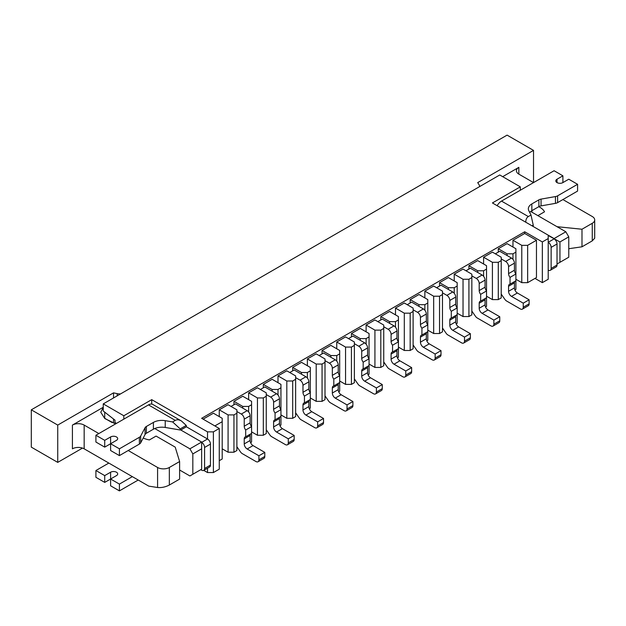 <?xml version="1.0" encoding="UTF-8"?>
<svg xmlns="http://www.w3.org/2000/svg" width="626" height="626" viewBox="0 0 626 626"><rect width="100%" height="100%" fill="white"/><g stroke="black" fill="none" stroke-linecap="round" stroke-linejoin="round"><path stroke-width="0.94" d="M233.952 452.215L236.886 450.517L236.886 413.215L233.952 414.913L233.952 452.215L228.075 452.215L222.207 448.826M233.952 414.913L228.075 414.913L219.264 409.819L228.075 404.732L236.886 409.819L236.886 413.215M263.319 435.258L266.261 433.56L266.261 396.258L263.319 397.956L263.319 435.258L257.45 435.258L251.574 431.87M263.319 397.956L257.45 397.956L248.639 392.862L257.45 387.776L266.261 392.862L266.261 396.258M292.694 418.301L295.628 416.603L295.628 379.301L292.694 380.999L292.694 418.301L286.818 418.301L280.949 414.913M292.694 380.999L286.818 380.999L278.007 375.905L286.818 370.819L295.628 375.905L295.628 379.301M322.061 401.344L325.004 399.646L325.004 362.344L322.061 364.042L322.061 401.344L316.193 401.344L310.316 397.956M322.061 364.042L316.193 364.042L307.382 358.948L316.193 353.862L325.004 358.948L325.004 362.344M351.436 384.387L354.371 382.689L354.371 345.388L351.436 347.086L351.436 384.387L345.56 384.387L339.683 380.999M351.436 347.086L345.56 347.086L336.749 341.992L345.56 336.905L354.371 341.992L354.371 345.388M380.804 367.431L383.738 365.733L383.738 328.431L380.804 330.129L380.804 367.431L374.927 367.431L369.058 364.042M380.804 330.129L374.927 330.129L366.116 325.043L374.927 319.949L383.738 325.043L383.738 328.431M410.171 350.474L413.113 348.776L413.113 311.474L410.171 313.172L410.171 350.474L404.302 350.474L398.426 347.086M410.171 313.172L404.302 313.172L395.491 308.086L404.302 302.992L413.113 308.086L413.113 311.474M439.546 333.517L442.48 331.819L442.48 294.517L439.546 296.215L439.546 333.517L433.669 333.517L427.793 330.129M439.546 296.215L433.669 296.215L424.858 291.129L433.669 286.035L442.48 291.129L442.48 294.517M468.913 316.56L471.847 314.862L471.847 277.561L468.913 279.259L468.913 316.56L463.037 316.56L457.168 313.172M468.913 279.259L463.037 279.259L454.226 274.172L463.037 269.078L471.847 274.172L471.847 277.561M498.28 299.604L501.223 297.906L501.223 260.604L498.28 262.302L498.28 299.604L492.412 299.604L486.535 296.215M498.28 262.302L492.412 262.302L483.601 257.216L492.412 252.129L501.223 257.216L501.223 260.604M250.572 442.621L251.574 442.042L251.574 404.732L248.639 406.43L248.639 411.971M279.947 425.664L280.949 425.085L280.949 387.776L278.007 389.474L278.007 395.014M309.314 408.708L310.316 408.129L310.316 370.819L307.382 372.517L307.382 378.057M338.682 391.751L339.683 391.172L339.683 353.862L336.749 355.56L336.749 361.1M368.057 374.794L369.058 374.215L369.058 336.905L366.116 338.603L366.116 344.144M397.424 357.837L398.426 357.258L398.426 319.949L395.491 321.647L395.491 327.187M426.791 340.88L427.793 340.301L427.793 302.992L424.858 304.69L424.858 310.23M456.166 323.924L457.168 323.345L457.168 286.035L454.226 287.733L454.226 293.273M485.533 306.967L486.535 306.388L486.535 269.078L483.601 270.776L483.601 276.316M514.901 290.01L515.902 289.431L515.902 252.129L512.968 253.82L512.968 259.36M527.655 282.647L536.466 277.561L536.466 240.259L527.655 245.345L527.655 282.647L521.779 282.647L515.902 279.259M200.766 469.68L201.642 470.189A4.155 2.394 -120 0 0 203.724 470.392L209.6 467.004A4.155 2.394 -120 0 0 210.453 465.102L210.453 444.077A4.155 2.394 -120 0 0 207.519 438.99L207.519 431.862L213.396 431.862L213.396 472.56L219.264 469.171L219.264 428.474L201.642 418.301L524.713 231.776L542.335 241.949L548.212 238.561L548.212 235.173L554.088 238.561L565.834 231.776L568.768 236.863L559.957 241.949L559.957 262.302L568.768 257.216L568.768 236.863M213.396 472.56L207.519 472.56L207.519 468.201M203.747 470.384L207.519 472.56M534.995 278.406L542.335 282.647L548.212 279.259L548.212 238.561M520.308 190.234L520.308 186.845L492.412 202.949L548.212 235.173M520.308 186.845L499.751 174.975L103.259 403.887L123.815 415.758L151.719 399.646L151.719 404.091M207.519 431.862L151.719 399.646M213.396 431.862L219.264 428.474M542.335 282.647L542.335 241.949M113.533 419.021L113.533 423.113M103.259 403.887L103.259 411.008L115.004 420.163L115.004 422.542L116.475 423.387M530.684 211.486L565.834 231.776M548.212 235.509L559.957 241.949M179.615 470.016L189.897 475.956L192.831 474.258L192.831 453.913L189.897 448.819L154.747 428.528M192.831 474.258L201.642 469.171L201.642 448.819L192.831 453.913M189.897 448.819L201.642 442.042L180.21 429.663M123.815 419.146L123.815 415.758M201.642 442.042L201.642 448.819M557.023 263.992L559.957 262.302M524.713 231.776L524.713 233.475L536.466 240.259M219.264 460.689L222.207 458.999L222.207 421.689L214.859 425.93M203.114 419.146L213.396 413.215L222.207 418.301L222.207 421.689M219.264 409.819L219.264 416.603M233.952 404.732L233.952 401.344L242.763 396.258L251.574 401.344L251.574 404.732M248.639 392.862L248.639 399.646M263.319 387.776L263.319 384.387L272.138 379.301L280.949 384.387L280.949 387.776M278.007 375.905L278.007 382.689M292.694 370.819L292.694 367.431L301.505 362.344L310.316 367.431L310.316 370.819M307.382 358.948L307.382 365.733M322.061 353.862L322.061 350.474L330.872 345.388L339.683 350.474L339.683 353.862M336.749 341.992L336.749 348.776M351.436 336.905L351.436 333.517L360.247 328.431L369.058 333.517L369.058 336.905M366.116 325.043L366.116 331.819M380.804 319.949L380.804 316.56L389.615 311.474L398.426 316.56L398.426 319.949M395.491 308.086L395.491 314.862M410.171 302.992L410.171 299.604L418.982 294.517L427.793 299.604L427.793 302.992M424.858 291.129L424.858 297.906M439.546 286.035L439.546 282.647L448.357 277.561L457.168 282.647L457.168 286.035M454.226 274.172L454.226 280.949M468.913 269.078L468.913 265.69L477.724 260.604L486.535 265.69L486.535 269.078M483.601 257.216L483.601 263.992M498.28 252.129L498.28 248.733L507.091 243.647L515.902 248.733L515.902 252.129M524.713 233.475L512.968 240.259L512.968 247.035M521.779 282.647L521.779 245.345L512.968 240.259M527.655 245.345L521.779 245.345M492.412 299.604L492.412 262.302M463.037 316.56L463.037 279.259M433.669 333.517L433.669 296.215M404.302 350.474L404.302 313.172M374.927 367.431L374.927 330.129M345.56 384.387L345.56 347.086M316.193 401.344L316.193 364.042M286.818 418.301L286.818 380.999M257.45 435.258L257.45 397.956M228.075 452.215L228.075 414.913M233.952 401.344L242.763 406.43L248.639 406.43M263.319 384.387L272.138 389.474L278.007 389.474M292.694 367.431L301.505 372.517L307.382 372.517M322.061 350.474L330.872 355.56L336.749 355.56M351.436 333.517L360.247 338.603L366.116 338.603M380.804 316.56L389.615 321.647L395.491 321.647M410.171 299.604L418.982 304.69L424.858 304.69M439.546 282.647L448.357 287.733L454.226 287.733M468.913 265.69L477.724 270.776L483.601 270.776M498.28 248.733L507.091 253.82L512.968 253.82M507.091 255.518L507.091 253.82M477.724 272.474L477.724 270.776M448.357 289.431L448.357 287.733M418.982 306.388L418.982 304.69M389.615 323.345L389.615 321.647M360.247 340.301L360.247 338.603M330.872 357.258L330.872 355.56M301.505 374.215L301.505 372.517M272.138 391.172L272.138 389.474M242.763 408.129L242.763 406.43M339.683 382.525L333.815 385.913L333.815 379.129L339.683 375.741A4.155 2.394 60 0 1 338.22 371.954L338.22 364.888A4.155 2.394 60 0 0 335.278 359.801L323.532 353.017L319.127 355.56M325.004 395.835L328.619 401.063A4.155 2.394 60 0 0 330.387 402.761L344.089 410.672A4.155 2.394 60 0 0 346.17 410.875A4.155 2.394 60 0 0 347.031 408.974L347.031 404.905L335.278 398.12A4.155 2.394 60 0 1 332.343 393.034L332.343 388.003A4.155 2.394 60 0 1 333.204 386.101A4.155 2.394 60 0 1 333.815 385.913M346.17 410.875L352.039 407.487A4.155 2.394 60 0 0 352.9 405.585L352.9 401.516L347.031 404.905M352.9 401.516L341.154 394.732A4.155 2.394 60 0 1 338.22 389.646L338.22 384.614A4.155 2.394 60 0 1 338.611 383.143M333.815 379.129A4.155 2.394 60 0 1 332.343 375.35L332.343 368.276A4.155 2.394 60 0 0 329.409 363.19L325.004 360.646M280.949 416.439L275.072 419.827L275.072 413.043L280.949 409.654A4.155 2.394 60 0 1 279.478 405.867L279.478 398.801A4.155 2.394 60 0 0 276.543 393.715L264.79 386.931L260.385 389.474M266.261 429.749L269.884 434.976A4.155 2.394 60 0 0 271.645 436.674L285.354 444.585A4.155 2.394 60 0 0 287.428 444.789A4.155 2.394 60 0 0 288.289 442.887L288.289 438.818L276.543 432.034A4.155 2.394 60 0 1 273.601 426.948L273.601 421.916A4.155 2.394 60 0 1 274.462 420.015A4.155 2.394 60 0 1 275.072 419.827M287.428 444.789L293.304 441.4A4.155 2.394 60 0 0 294.165 439.499L294.165 435.43L288.289 438.818M294.165 435.43L282.412 428.646A4.155 2.394 60 0 1 279.478 423.559L279.478 418.528A4.155 2.394 60 0 1 279.869 417.057M275.072 413.043A4.155 2.394 60 0 1 273.601 409.255L273.601 402.189A4.155 2.394 60 0 0 270.667 397.103L266.261 394.56M518.844 174.122L518.844 167.345A8.31 4.797 180 0 0 516.411 170.734A8.31 4.797 180 0 0 518.844 174.122L533.524 182.604L533.524 150.389L477.724 182.604L479.047 184.701A8.31 4.797 180 0 1 479.547 186.345A8.31 4.797 180 0 1 479.532 186.642M518.844 167.345L502.686 176.665M82.515 448.083L57.733 462.387L57.733 425.085L113.533 392.862L113.533 397.956M103.259 407.276L72.42 425.085A8.31 4.797 180 0 1 84.166 425.085L84.166 448.826A8.31 4.797 0 0 0 72.42 448.826L72.42 425.085M112.077 422.542L104.722 418.301L104.722 412.151M57.733 462.387L31.3 447.128L31.3 409.819L507.091 135.122L533.524 150.389M113.533 392.862L117.179 393.629L117.179 395.851M120.536 393.91A8.31 4.797 180 0 1 117.179 393.629M57.733 425.085L31.3 409.819M179.615 461.542L169.341 467.473L169.341 485.04L179.615 479.109L179.615 461.542L175.21 447.128L156.07 436.079L149.418 439.922A18.882 10.9 0 0 1 143.197 438.043M103.259 407.557L100.77 412.237L104.769 418.52L115.661 423.857M169.341 467.473A8.31 4.797 180 0 1 157.588 467.473L128.22 450.517M98.853 433.56L84.166 425.085M84.166 448.826L148.777 486.128L157.588 487.513C161.508 487.865 165.421 487.044 169.341 485.04M537.883 215.641L544.534 211.799A18.882 10.9 0 0 0 538.79 206.697M557.023 226.69L581.992 229.233L581.992 246.8L592.266 240.869L592.266 223.302L581.992 229.233M562.899 199.561L592.266 216.518A8.31 4.797 180 0 1 594.7 219.906A8.31 4.797 180 0 1 592.266 223.302M568.768 248.725L581.992 246.8M594.7 219.906L594.7 238.201L592.266 240.869M119.409 484.094L119.409 490.878L110.599 485.792L110.599 479.007L119.409 484.094L132.336 476.629M138.205 480.025L119.409 490.878M104.722 482.396L104.722 475.611L95.911 470.525L95.911 477.309L104.722 482.396L116.475 475.611A4.155 2.394 180 0 0 117.688 473.921A4.155 2.394 180 0 0 115.129 471.707A4.155 2.394 180 0 0 110.599 472.223L110.599 479.007M95.911 470.525L108.838 463.068M104.722 475.611L110.599 472.223M119.409 448.819L110.599 443.732L110.599 450.517L119.409 455.603L119.409 448.819L139.379 437.292A5.18 2.989 -0 0 0 140.678 436.048L145.06 427.73A5.18 2.989 180 0 1 146.351 426.486L153.401 422.417A11.957 6.902 180 0 1 165.225 420.672L172.619 421.932L175.296 420.382C177.017 419.451 179.067 419.655 181.454 420.993L186.251 425.43L180.21 428.912L180.21 429.999L165.225 427.456L165.225 420.672M180.797 429.999L186.376 426.775A8.725 5.039 120 0 0 186.251 425.43M175.296 420.382L148.487 404.905L95.911 435.258L104.722 440.344L110.599 436.956A4.155 2.394 -0 0 1 115.129 436.432A4.155 2.394 -0 0 1 117.688 438.646A4.155 2.394 -0 0 1 116.475 440.344L104.722 447.128L104.722 440.344M119.409 455.603L139.379 444.077A5.18 2.989 -0 0 0 140.678 442.832L145.06 434.514A5.18 2.989 180 0 1 146.351 433.27L153.401 429.201A11.957 6.902 180 0 1 165.225 427.456M95.911 435.258L95.911 442.042L104.722 447.128M203.724 470.392A4.155 2.394 -120 0 0 204.585 468.491L204.585 447.465A4.155 2.394 -120 0 0 201.642 442.379L207.519 438.99L186.376 426.775M148.487 404.905A8.725 5.039 -60 0 1 152.846 404.474L181.454 420.993M172.619 421.932L180.21 428.912M529.674 212.417A11.957 6.902 180 0 1 531.842 210.704L538.892 206.635A5.18 2.989 180 0 1 541.044 205.891L555.458 203.356A5.18 2.989 0 0 0 557.61 202.613L577.579 191.079L577.579 184.302L568.768 179.208L562.899 182.604A4.155 2.394 0 0 1 558.369 183.121A4.155 2.394 0 0 1 555.81 180.906A4.155 2.394 0 0 1 557.023 179.208L562.899 175.82L554.088 170.734L501.512 201.087L528.328 216.565L531.005 215.023L528.829 210.751A11.957 6.902 180 0 1 528.344 208.802A11.957 6.902 180 0 1 531.842 203.919L538.892 199.851A5.18 2.989 180 0 1 541.044 199.107L555.458 196.572A5.18 2.989 0 0 0 557.61 195.828L577.579 184.302M533.235 226.182L533.235 225.094L531.998 225.806M557.023 243.983L551.146 247.38A4.155 2.394 60 0 0 548.212 242.293L554.088 238.897A4.155 2.394 60 0 1 557.023 243.983L557.023 265.009A4.155 2.394 60 0 1 556.162 266.911L550.285 270.307A4.155 2.394 60 0 1 548.212 270.103M551.146 247.38L551.146 268.405A4.155 2.394 60 0 1 550.285 270.307M497.154 205.688A8.725 5.039 -60 0 1 501.512 201.087M562.899 175.82L562.899 182.604M525.762 222.207C525.809 219.468 526.662 217.59 528.328 216.565M533.235 225.094L531.005 215.023M310.316 399.482L304.439 402.87L304.439 396.086L310.316 392.698A4.155 2.394 60 0 1 308.845 388.91L308.845 381.844A4.155 2.394 60 0 0 305.911 376.758L294.165 369.974L289.76 372.517M295.628 412.792L299.251 418.019A4.155 2.394 60 0 0 301.012 419.717L314.721 427.628A4.155 2.394 60 0 0 316.795 427.832A4.155 2.394 60 0 0 317.656 425.93L317.656 421.861L305.911 415.077A4.155 2.394 60 0 1 302.976 409.991L302.976 404.959A4.155 2.394 60 0 1 303.829 403.058A4.155 2.394 60 0 1 304.439 402.87M316.795 427.832L322.672 424.444A4.155 2.394 60 0 0 323.532 422.542L323.532 418.473L317.656 421.861M323.532 418.473L311.787 411.689A4.155 2.394 60 0 1 308.845 406.603L308.845 401.571A4.155 2.394 60 0 1 309.236 400.1M304.439 396.086A4.155 2.394 60 0 1 302.976 392.306L302.976 385.233A4.155 2.394 60 0 0 300.034 380.146L295.628 377.603M369.058 365.568L363.182 368.957L363.182 362.172L369.058 358.784A4.155 2.394 60 0 1 367.587 354.997L367.587 347.931A4.155 2.394 60 0 0 364.653 342.845L352.9 336.06L348.494 338.603M354.371 378.879L357.994 384.106A4.155 2.394 60 0 0 359.754 385.804L373.464 393.715A4.155 2.394 60 0 0 375.537 393.918A4.155 2.394 60 0 0 376.398 392.017L376.398 387.948L364.653 381.164A4.155 2.394 60 0 1 361.711 376.077L361.711 371.046A4.155 2.394 60 0 1 362.571 369.144A4.155 2.394 60 0 1 363.182 368.957M375.537 393.918L381.414 390.53A4.155 2.394 60 0 0 382.275 388.629L382.275 384.56L376.398 387.948M382.275 384.56L370.522 377.775A4.155 2.394 60 0 1 367.587 372.689L367.587 367.658A4.155 2.394 60 0 1 367.978 366.187M363.182 362.172A4.155 2.394 60 0 1 361.711 358.393L361.711 351.319A4.155 2.394 60 0 0 358.776 346.233L354.371 343.69M486.535 297.741L480.658 301.129L480.658 294.345L486.535 290.957A4.155 2.394 60 0 1 485.064 287.17L485.064 280.104A4.155 2.394 60 0 0 482.13 275.017L470.384 268.233L465.979 270.776M471.847 311.052L475.47 316.279A4.155 2.394 60 0 0 477.231 317.977L490.94 325.888A4.155 2.394 60 0 0 493.014 326.091A4.155 2.394 60 0 0 493.875 324.19L493.875 320.121L482.13 313.336A4.155 2.394 60 0 1 479.195 308.25L479.195 303.219A4.155 2.394 60 0 1 480.056 301.317A4.155 2.394 60 0 1 480.658 301.129M493.014 326.091L498.891 322.703A4.155 2.394 60 0 0 499.751 320.802L499.751 316.733L493.875 320.121M499.751 316.733L488.006 309.948A4.155 2.394 60 0 1 485.064 304.862L485.064 299.831A4.155 2.394 60 0 1 485.463 298.359M480.658 294.345A4.155 2.394 60 0 1 479.195 290.566L479.195 283.492A4.155 2.394 60 0 0 476.253 278.406L471.847 275.863M457.168 314.698L451.291 318.086L451.291 311.302L457.168 307.914A4.155 2.394 60 0 1 455.697 304.126L455.697 297.06A4.155 2.394 60 0 0 452.762 291.974L441.009 285.19L436.604 287.733M442.48 328.008L446.103 333.235A4.155 2.394 60 0 0 447.864 334.933L461.573 342.845A4.155 2.394 60 0 0 463.647 343.048A4.155 2.394 60 0 0 464.508 341.147L464.508 337.078L452.762 330.293A4.155 2.394 60 0 1 449.82 325.207L449.82 320.176A4.155 2.394 60 0 1 450.681 318.274A4.155 2.394 60 0 1 451.291 318.086M463.647 343.048L469.523 339.66A4.155 2.394 60 0 0 470.384 337.758L470.384 333.689L464.508 337.078M470.384 333.689L458.631 326.905A4.155 2.394 60 0 1 455.697 321.819L455.697 316.787A4.155 2.394 60 0 1 456.088 315.316M451.291 311.302A4.155 2.394 60 0 1 449.82 307.522L449.82 300.449A4.155 2.394 60 0 0 446.886 295.362L442.48 292.819M427.793 331.655L421.924 335.043L421.924 328.259L427.793 324.871A4.155 2.394 60 0 1 426.329 321.083L426.329 314.017A4.155 2.394 60 0 0 423.387 308.931L411.642 302.147L407.236 304.69M413.113 344.965L416.736 350.192A4.155 2.394 60 0 0 418.497 351.89L432.198 359.801A4.155 2.394 60 0 0 434.28 360.005A4.155 2.394 60 0 0 435.14 358.103L435.14 354.034L423.387 347.25A4.155 2.394 60 0 1 420.453 342.164L420.453 337.132A4.155 2.394 60 0 1 421.314 335.231A4.155 2.394 60 0 1 421.924 335.043M434.28 360.005L440.148 356.617A4.155 2.394 60 0 0 441.009 354.715L441.009 350.646L435.14 354.034M441.009 350.646L429.264 343.862A4.155 2.394 60 0 1 426.329 338.776L426.329 333.744A4.155 2.394 60 0 1 426.721 332.273M421.924 328.259A4.155 2.394 60 0 1 420.453 324.479L420.453 317.405A4.155 2.394 60 0 0 417.519 312.319L413.113 309.776M398.426 348.612L392.549 352L392.549 345.216L398.426 341.827A4.155 2.394 60 0 1 396.954 338.04L396.954 330.974A4.155 2.394 60 0 0 394.02 325.888L382.275 319.103L377.869 321.647M383.738 361.922L387.361 367.149A4.155 2.394 60 0 0 389.122 368.847L402.831 376.758A4.155 2.394 60 0 0 404.905 376.962A4.155 2.394 60 0 0 405.765 375.06L405.765 370.991L394.02 364.207A4.155 2.394 60 0 1 391.086 359.121L391.086 354.089A4.155 2.394 60 0 1 391.946 352.188A4.155 2.394 60 0 1 392.549 352M404.905 376.962L410.781 373.573A4.155 2.394 60 0 0 411.642 371.672L411.642 367.603L405.765 370.991M411.642 367.603L399.897 360.819A4.155 2.394 60 0 1 396.954 355.732L396.954 350.701A4.155 2.394 60 0 1 397.353 349.23M392.549 345.216A4.155 2.394 60 0 1 391.086 341.436L391.086 334.362A4.155 2.394 60 0 0 388.143 329.276L383.738 326.733M251.574 433.395L245.697 436.784L245.697 429.999L251.574 426.611A4.155 2.394 60 0 1 250.103 422.824L250.103 415.758A4.155 2.394 60 0 0 247.168 410.672L235.423 403.887L231.017 406.43M236.886 446.706L240.509 451.933A4.155 2.394 60 0 0 242.278 453.631L255.979 461.542A4.155 2.394 60 0 0 258.061 461.745A4.155 2.394 60 0 0 258.914 459.844L258.914 455.775L247.168 448.991A4.155 2.394 60 0 1 244.234 443.904L244.234 438.873A4.155 2.394 60 0 1 245.095 436.971A4.155 2.394 60 0 1 245.697 436.784M258.061 461.745L263.929 458.357A4.155 2.394 60 0 0 264.79 456.456L264.79 452.387L258.914 455.775M264.79 452.387L253.045 445.602A4.155 2.394 60 0 1 250.103 440.516L250.103 435.485A4.155 2.394 60 0 1 250.502 434.014M245.697 429.999A4.155 2.394 60 0 1 244.234 426.212L244.234 419.146A4.155 2.394 60 0 0 241.292 414.06L236.886 411.517M515.902 280.784L510.033 284.173L510.033 277.388L515.902 274A4.155 2.394 60 0 1 514.439 270.213L514.439 263.147A4.155 2.394 60 0 0 511.497 258.061L499.751 251.276L495.346 253.82M501.223 294.095L504.846 299.322A4.155 2.394 60 0 0 506.606 301.02L520.308 308.931A4.155 2.394 60 0 0 522.389 309.134A4.155 2.394 60 0 0 523.25 307.233L523.25 303.164L511.497 296.38A4.155 2.394 60 0 1 508.562 291.293L508.562 286.262A4.155 2.394 60 0 1 509.423 284.36A4.155 2.394 60 0 1 510.033 284.173M522.389 309.134L528.258 305.746A4.155 2.394 60 0 0 529.119 303.845L529.119 299.776L523.25 303.164M529.119 299.776L517.373 292.991A4.155 2.394 60 0 1 514.439 287.905L514.439 282.874A4.155 2.394 60 0 1 514.83 281.403M510.033 277.388A4.155 2.394 60 0 1 508.562 273.609L508.562 266.535A4.155 2.394 60 0 0 505.628 261.449L501.223 258.906M352.9 405.585L347.031 408.974M341.154 394.732L335.278 398.12M332.343 388.003L338.22 384.614M338.22 389.646L332.343 393.034M338.22 371.954L332.343 375.35M338.22 364.888L332.343 368.276M335.278 359.801L329.409 363.19M294.165 439.499L288.289 442.887M282.412 428.646L276.543 432.034M273.601 421.916L279.478 418.528M279.478 423.559L273.601 426.948M279.478 405.867L273.601 409.255M279.478 398.801L273.601 402.189M276.543 393.715L270.667 397.103M157.588 467.473L157.588 487.513M531.936 212.206L531.936 210.649M204.585 468.491L210.453 465.102M204.585 447.465L210.453 444.077M110.599 443.732L110.599 436.956M139.379 444.077L139.379 437.292M140.678 442.832L140.678 436.048M145.06 434.514L145.06 427.73M146.351 433.27L146.351 426.486M153.401 429.201L153.401 422.417M557.023 265.009L551.146 268.405M557.023 182.604L557.023 179.208M557.61 202.613L557.61 195.828M531.842 210.704L531.842 203.919M538.892 206.635L538.892 199.851M541.044 205.891L541.044 199.107M555.458 203.356L555.458 196.572M323.532 422.542L317.656 425.93M311.787 411.689L305.911 415.077M302.976 404.959L308.845 401.571M308.845 406.603L302.976 409.991M308.845 388.91L302.976 392.306M308.845 381.844L302.976 385.233M305.911 376.758L300.034 380.146M382.275 388.629L376.398 392.017M370.522 377.775L364.653 381.164M361.711 371.046L367.587 367.658M367.587 372.689L361.711 376.077M367.587 354.997L361.711 358.393M367.587 347.931L361.711 351.319M364.653 342.845L358.776 346.233M499.751 320.802L493.875 324.19M488.006 309.948L482.13 313.336M479.195 303.219L485.064 299.831M485.064 304.862L479.195 308.25M485.064 287.17L479.195 290.566M485.064 280.104L479.195 283.492M482.13 275.017L476.253 278.406M470.384 337.758L464.508 341.147M458.631 326.905L452.762 330.293M449.82 320.176L455.697 316.787M455.697 321.819L449.82 325.207M455.697 304.126L449.82 307.522M455.697 297.06L449.82 300.449M452.762 291.974L446.886 295.362M441.009 354.715L435.14 358.103M429.264 343.862L423.387 347.25M420.453 337.132L426.329 333.744M426.329 338.776L420.453 342.164M426.329 321.083L420.453 324.479M426.329 314.017L420.453 317.405M423.387 308.931L417.519 312.319M411.642 371.672L405.765 375.06M399.897 360.819L394.02 364.207M391.086 354.089L396.954 350.701M396.954 355.732L391.086 359.121M396.954 338.04L391.086 341.436M396.954 330.974L391.086 334.362M394.02 325.888L388.143 329.276M264.79 456.456L258.914 459.844M253.045 445.602L247.168 448.991M244.234 438.873L250.103 435.485M250.103 440.516L244.234 443.904M250.103 422.824L244.234 426.212M250.103 415.758L244.234 419.146M247.168 410.672L241.292 414.06M529.119 303.845L523.25 307.233M517.373 292.991L511.497 296.38M508.562 286.262L514.439 282.874M514.439 287.905L508.562 291.293M514.439 270.213L508.562 273.609M514.439 263.147L508.562 266.535M511.497 258.061L505.628 261.449"/></g></svg>
